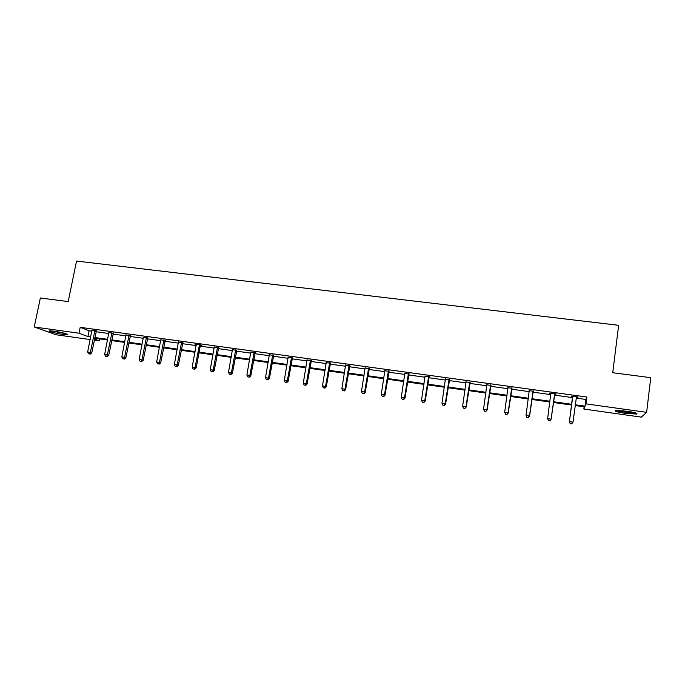 <?xml version="1.0" encoding="UTF-8"?>
<svg xmlns="http://www.w3.org/2000/svg" width="685" height="685" viewBox="0 0 685 685"><rect width="100%" height="100%" fill="white"/><g stroke="black" fill="none" stroke-linecap="round" stroke-linejoin="round"><path stroke-width="1.03" d="M53.935 331.146C60.708 332.054 69.836 334.485 67.524 334.734L62.994 334.408C56.35 333.518 47.171 331.103 49.448 330.829L53.935 331.146M626.981 411.24C635.072 412.507 638.257 413.44 636.528 414.057L625.148 413.312C617.142 412.07 613.983 411.128 615.661 410.512L626.981 411.24M90.163 339.554L56.23 334.785L34.25 326.985L40.355 297.975L68.183 301.614L76.54 261.062L618.641 325.298L612.732 372.726L650.75 377.683L646.631 412.327L641.323 417.131L583.834 409.039L584.742 406.89L575.16 405.546M584.117 406.804L583.834 409.039M99.685 338.904L99.299 340.847L94.307 340.145M113.256 333.261L108.958 332.653M147.652 338.013L143.388 337.422M182.732 342.851L178.511 342.269M218.524 347.792L214.336 347.209M255.043 352.826L250.907 352.261M292.307 357.972L288.222 357.407M330.358 363.221L326.317 362.665M369.198 368.581L365.216 368.033M408.868 374.061L404.946 373.513M449.394 379.653L445.524 379.113M490.794 385.364L486.992 384.842M533.11 391.203L529.325 390.681M577.977 396.992L571.025 396.033L572.489 396.641M577.926 397.386L576.359 397.172M576.119 398.105L585.915 399.458L586.908 397.035L80.213 327.319L89.093 330.778L91.858 331.163M96.003 331.737L108.821 333.509M112.948 334.075L125.954 335.873M130.064 336.446L143.251 338.27M147.344 338.835L160.727 340.685M164.794 341.241L178.374 343.125M182.424 343.682L196.201 345.582M200.225 346.139L214.217 348.074M218.215 348.631L232.403 350.592M236.376 351.14L250.778 353.135M254.726 353.674L269.342 355.695M273.272 356.243L288.102 358.289M291.998 358.829L307.051 360.909M310.921 361.449L326.206 363.555M330.05 364.086L345.548 366.235M349.367 366.758L365.105 368.932M368.89 369.455L384.867 371.664M388.626 372.186L404.835 374.43M408.56 374.943L425.025 377.221M428.716 377.726L445.421 380.038M449.086 380.543L466.048 382.889M469.679 383.394L486.898 385.775M490.486 386.272L507.97 388.686M511.532 389.174L529.282 391.632M532.802 392.12L550.826 394.611M554.311 395.091L572.549 397.617M554.619 394.166L556.22 393.995L549.267 393.036M550.791 393.644L549.242 393.43M511.841 388.267L508.065 387.744M469.987 382.495L466.151 381.965M429.024 376.836L425.128 376.305M388.934 371.304L384.979 370.756M349.675 365.893L345.668 365.336M311.23 360.584L307.171 360.027M273.58 355.387L269.462 354.821M236.685 350.3L232.532 349.727M200.534 345.308L201.818 345.488L200.739 344.975L200.268 345.916L196.175 367.965L192.202 367.109L196.278 344.358M196.338 344.726L194.994 344.178L200.739 344.975M165.102 340.419L160.864 339.837M130.373 335.624L126.091 335.033M96.311 330.923L91.995 330.298M34.25 326.985L79.006 333.227L87.92 336.575L90.685 336.96M80.213 327.319L79.006 333.227M586.908 397.035L586.026 403.885L646.631 412.327M94.53 339.049L99.299 340.847M571.581 405.049L553.326 402.489M549.841 402.001L531.8 399.475M528.281 398.978L510.513 396.487M506.951 395.99L489.458 393.533M485.862 393.036L468.626 390.613M464.995 390.108L448.024 387.727M444.36 387.213L427.637 384.867M423.938 384.353L407.464 382.042M403.739 381.519L387.513 379.25M383.754 378.719L367.768 376.476M363.975 375.945L348.228 373.745M344.409 373.205L328.894 371.03M325.05 370.491L309.757 368.35M305.887 367.802L290.817 365.696M286.921 365.148L272.073 363.067M268.152 362.519L253.527 360.464M249.571 359.916L235.16 357.895M231.188 357.339L216.982 355.344M212.984 354.787L198.984 352.826M194.96 352.261L181.174 350.326M177.124 349.761L163.535 347.852M159.468 347.286L146.068 345.403M141.983 344.829L128.78 342.979M124.67 342.406L111.655 340.582M107.528 340L94.701 338.21M575.254 404.784L585.058 406.154L586.026 403.885M94.838 337.542L107.656 339.332M111.792 339.914L124.798 341.738M128.908 342.312L142.112 344.161M146.205 344.726L159.596 346.601M163.664 347.175L177.252 349.076M181.302 349.641L195.088 351.576M199.112 352.133L213.112 354.094M217.111 354.65L231.307 356.645M235.289 357.202L249.7 359.214M253.647 359.771L268.272 361.817M272.202 362.365L287.041 364.446M290.945 364.985L306.007 367.1M309.877 367.639L325.161 369.78M329.014 370.32L344.529 372.486M348.348 373.025L364.095 375.226M367.879 375.757L383.865 377.992M387.624 378.522L403.85 380.791M407.584 381.314L424.049 383.617M427.748 384.139L444.471 386.477M448.127 386.991L465.106 389.363M468.737 389.876L485.965 392.282M489.561 392.788L507.054 395.236M510.616 395.733L528.383 398.225M531.903 398.713L549.944 401.239M553.429 401.727L571.684 404.278M585.915 399.458L585.058 406.154M89.093 330.778L87.92 336.575M163.92 339.897L159.477 362.382L156.651 361.98L160.744 339.82M146.419 337.482L141.941 359.848L139.141 359.445L143.336 337.414M572.694 396.975L569.389 421.909L572.6 396.247M570.288 423.613L569.492 421.609L573.011 422.114L571.65 423.938L570.288 423.613L571.65 423.938M576.479 396.786L573.011 422.114L571.692 423.818M572.583 397.36L572.377 396.221M576.573 396.795L576.205 397.437M569.389 421.909L570.245 423.732M548.445 420.573L549.832 420.778L548.445 420.573L547.623 418.766L550.817 393.25M548.454 420.453L547.649 418.458L551.1 419.263L554.833 393.798M554.662 393.772L551.134 418.955L549.841 420.65M550.886 394.123L550.68 393.224M549.832 420.778L551.1 419.263M526.876 417.448L528.255 417.644L526.876 417.448L526.046 415.333L529.282 390.279M526.859 417.319L526.046 415.333L529.539 416.146L533.324 390.835M533.076 390.801L529.488 415.829L528.238 417.525M528.255 417.644L529.539 416.146M635.038 412.764C632.135 413.166 620.644 411.676 617.545 410.503L617.296 410.418M620.893 410.572L631.484 411.976M616.38 410.443C619.942 411.719 632.092 413.338 635.928 413.029M65.632 333.595L51.589 330.872M56.855 331.608L60.503 332.319M50.793 330.812L66.385 333.835M505.547 414.356L506.909 414.553L505.547 414.356L504.682 412.25L507.979 387.342M505.504 414.228L504.682 412.25L508.21 413.064L512.055 387.898M511.738 387.856L508.09 412.738L506.866 414.425M506.909 414.553L508.21 413.064M490.623 384.944L486.924 409.681L483.55 409.193L486.907 384.431M491.008 384.996L487.112 410.015L485.725 411.36L484.381 411.163L485.725 411.36M485.802 411.497L487.112 410.015M483.55 409.193L484.381 411.163M469.739 382.067L465.988 406.659L462.649 406.179L466.065 381.562M470.201 382.127L466.245 407.001L464.815 408.328L463.48 408.14L464.815 408.328M464.918 408.466L466.245 407.001M462.649 406.179L463.48 408.14M449.077 379.216L445.276 403.671L441.979 403.191L445.447 378.719M449.608 379.293L445.601 404.022L445.276 403.671L444.137 405.332L442.818 405.143L444.137 405.332M444.265 405.469L445.601 404.022M441.979 403.191L442.818 405.143M428.647 376.399L424.786 400.708L421.523 400.237L425.051 375.902M429.238 376.485L425.188 401.067L424.786 400.708L423.673 402.369L422.371 402.181L423.673 402.369M423.835 402.506L425.188 401.067M421.523 400.237L422.371 402.181M408.423 373.608L404.518 397.779L401.29 397.317L404.869 373.119M409.082 373.702L404.981 398.148L404.518 397.779L403.431 399.432L402.138 399.244L403.431 399.432M403.619 399.578L404.981 398.148M401.29 397.317L402.138 399.244M388.421 370.85L384.465 394.885L381.271 394.423L384.901 370.371M389.14 370.953L384.996 395.254L384.465 394.885L383.403 396.529L382.127 396.35L383.403 396.529M383.617 396.683L384.996 395.254M381.271 394.423L382.127 396.35M368.624 368.128L364.625 392.017L361.466 391.563L365.148 367.639M369.412 368.23L365.216 392.402L364.625 392.017L363.589 393.661L362.322 393.481L363.589 393.661M363.829 393.815L365.216 392.402M361.466 391.563L362.322 393.481M349.042 365.422L344.992 389.183L341.866 388.729L345.591 364.951M349.881 365.542L345.642 389.568L344.992 389.183L343.981 390.818L342.731 390.638L343.981 390.818M344.247 390.972L345.642 389.568M341.866 388.729L342.731 390.638M329.656 362.75L325.563 386.374L322.472 385.929L326.248 362.279M330.564 362.879L326.283 386.768L325.563 386.374L324.579 388.01L323.346 387.83L324.579 388.01M324.87 388.164L326.283 386.768M322.472 385.929L323.346 387.83M310.476 360.104L306.341 383.6L303.284 383.155L307.103 359.642M311.444 360.242L307.111 384.002L306.341 383.6L305.382 385.227L304.157 385.047L305.382 385.227M305.69 385.381L307.111 384.002M303.284 383.155L304.157 385.047M291.502 357.484L287.315 380.851L284.292 380.415L288.154 357.031M292.512 357.63L288.145 381.262L287.315 380.851L286.381 382.47L285.166 382.298L286.381 382.47M286.715 382.632L288.145 381.262M284.292 380.415L285.166 382.298M272.707 354.899L268.494 378.129L265.489 377.7L269.402 354.445M273.786 355.044L269.376 378.548L268.494 378.129L267.57 379.747L266.371 379.576L267.57 379.747M267.929 379.91L269.376 378.548M265.489 377.7L266.371 379.576M254.118 352.33L249.854 375.44L246.883 375.012L250.838 351.884M255.24 352.492L250.796 375.859L249.854 375.44L248.963 377.05L247.773 376.878L248.963 377.05M249.34 377.212L250.796 375.859M246.883 375.012L247.773 376.878M235.708 349.795L231.41 372.777L228.473 372.349L232.472 349.35M236.89 349.958L232.403 373.205L231.41 372.777L230.537 374.378L229.364 374.207L230.537 374.378M230.939 374.549L232.403 373.205M228.473 372.349L229.364 374.207M217.487 347.286L213.155 370.14L210.244 369.72L214.285 346.841M218.72 347.449L214.199 370.576L213.155 370.14L212.299 371.732L211.143 371.57L212.299 371.732M212.727 371.904L214.199 370.576M210.244 369.72L211.143 371.57M199.455 344.795L195.079 367.528L194.249 369.121L193.101 368.95L194.249 369.121M194.694 369.292L196.175 367.965M192.202 367.109L193.101 368.95M181.602 342.337L177.184 364.942L174.332 364.531L178.46 341.901M182.921 342.534L178.34 365.388L177.184 364.942L176.379 366.526L175.24 366.364L176.379 366.526M176.841 366.706L178.34 365.388M174.332 364.531L175.24 366.364M165.29 340.12L160.675 362.836L159.477 362.382L158.689 363.966L157.559 363.803L158.689 363.966M159.168 364.146L160.675 362.836M156.651 361.98L157.559 363.803M147.823 337.722L143.182 360.31L141.941 359.848L141.17 361.423L140.057 361.26L141.17 361.423M141.675 361.611L143.182 360.31M139.141 359.445L140.057 361.26M129.088 335.093L124.576 357.339L121.81 356.945L126.04 334.674M130.535 335.35L125.869 357.81L124.576 357.339L123.831 358.914L122.726 358.752L123.831 358.914M124.353 359.094L125.869 357.81M121.81 356.945L122.726 358.752M111.929 332.73L107.382 354.856L104.642 354.462L108.906 332.311M113.419 333.004L108.727 355.327L107.382 354.856L106.654 356.423L105.567 356.268L106.654 356.423M107.194 356.611L108.727 355.327M104.642 354.462L105.567 356.268M94.941 330.384L90.36 352.398L87.646 352.004L91.953 329.973M96.465 330.675L91.747 352.878L90.36 352.398L89.658 353.957L88.57 353.802L89.658 353.957M90.215 354.145L91.747 352.878M87.646 352.004L88.57 353.802M469.636 382.247L469.876 382.675M448.975 379.396L449.291 379.832M448.803 379.875L449.12 380.303M428.536 376.579L428.921 377.015M428.373 377.05L428.75 377.486M408.32 373.787L408.765 374.233M408.149 374.258L408.602 374.704M388.318 371.03L388.823 371.484M388.147 371.493L388.66 371.946M368.521 368.299L369.095 368.761M368.359 368.761L368.932 369.224M348.939 365.602L349.573 366.064M348.768 366.055L349.41 366.526M329.553 362.922L330.256 363.401M329.391 363.384L330.084 363.855M310.373 360.276L311.127 360.755M310.211 360.738L310.964 361.209M291.399 357.664L292.204 358.144M291.228 358.118L292.041 358.597M272.604 355.07L273.478 355.558M272.442 355.524L273.306 356.012M254.015 352.501L254.94 352.998M253.844 352.955L254.769 353.443M235.606 349.966L236.59 350.463M235.443 350.412L236.419 350.908M217.393 347.449L218.421 347.963M217.222 347.894L218.25 348.4M199.352 344.966L200.44 345.48M199.189 345.403L200.268 345.916M181.499 342.5L182.63 343.022M181.328 342.937L182.467 343.459M163.818 340.06L165.008 340.582M163.655 340.496L164.837 341.019M146.316 337.645L147.549 338.176M146.153 338.082L147.386 338.613M128.994 335.256L130.27 335.787M128.823 335.693L130.107 336.224M111.835 332.893L113.162 333.432M111.664 333.321L112.991 333.86M94.838 330.547L96.217 331.086M94.676 330.975L96.046 331.514"/></g></svg>
